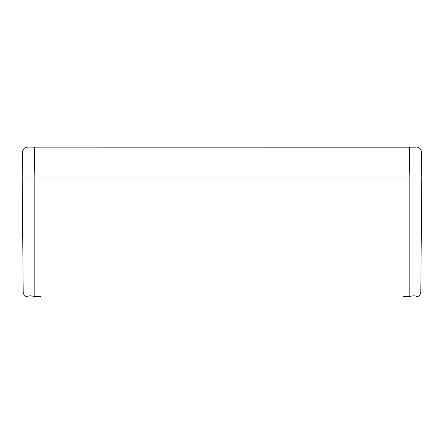 <?xml version="1.0" encoding="UTF-8"?>
<svg xmlns="http://www.w3.org/2000/svg" width="444" height="444" viewBox="0 0 444 444"><rect width="100%" height="100%" fill="white"/><g stroke="black" fill="none" stroke-linecap="round" stroke-linejoin="round"><path stroke-width="0.67" d="M40.681 296.364L40.681 296.925L403.319 296.925L403.319 296.364L409.812 296.364L413.808 295.754L416.306 296.126L416.306 296.903A4.995 4.995 0 0 0 420.795 291.974L421.8 177.045L22.2 177.045L23.205 291.974A4.995 4.995 0 0 0 27.695 296.897L27.695 296.126L30.192 295.754L34.188 296.364L34.188 291.974L23.205 291.974A4.995 4.995 0 0 0 27.695 296.897A4.995 4.995 0 0 1 23.205 291.974A4.995 4.995 0 0 0 28.2 296.925L40.681 296.925L40.681 296.364L34.188 296.364M416.061 147.175L34.538 147.147L34.188 177.045L409.812 177.045L409.812 291.974L34.188 291.974L34.188 177.045L22.2 177.045L22.55 151.998C22.772 149.389 24.154 147.769 26.701 147.147L40.437 147.075M403.319 296.364L403.319 296.925L415.8 296.925A4.995 4.995 0 0 0 420.795 291.974L409.812 291.974L409.812 296.364M421.683 168.653L421.45 151.998L409.462 151.998L409.812 177.045L421.8 177.045L420.795 291.974A4.995 4.995 0 0 1 416.306 296.897L416.306 296.897M421.8 177.045L421.45 151.998C421.228 149.389 419.846 147.769 417.299 147.147L416.455 147.075M40.509 147.075L402.32 147.075M403.563 147.075L416.061 147.075M34.538 147.147L26.956 147.108M409.462 147.147L409.462 151.998L22.55 151.998L22.2 177.045"/></g></svg>
